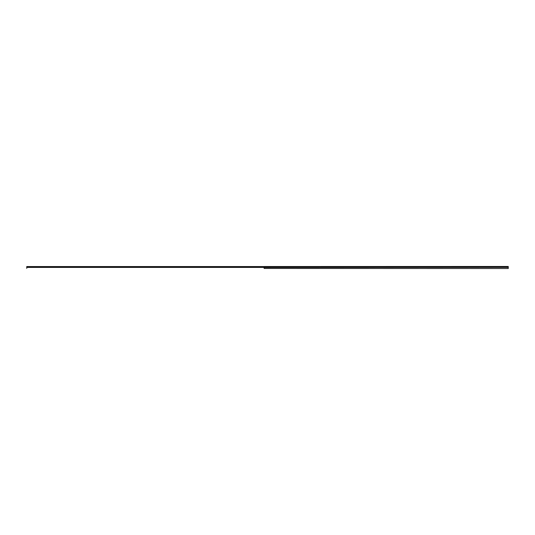 <?xml version="1.0" encoding="UTF-8"?>
<svg xmlns="http://www.w3.org/2000/svg" width="535" height="535" viewBox="0 0 535 535"><rect width="100%" height="100%" fill="white"/><g stroke="black" fill="none" stroke-linecap="round" stroke-linejoin="round"><path stroke-width="0.8" d="M264.089 266.751L508.25 266.791L508.25 267.373L264.089 267.406L264.116 268.436L508.25 268.516L264.089 268.376M26.75 266.751L26.75 268.376M508.25 266.483L264.116 266.537L508.25 266.483M264.143 268.376L264.143 267.406L508.25 267.373M508.25 267.406L508.25 268.376M264.089 266.564L26.75 266.564M264.116 268.436L264.143 267.406M508.25 266.564L264.143 266.564M26.75 266.791L264.103 266.791M26.75 267.406L264.089 267.406M264.103 267.373L26.75 267.373"/></g></svg>
